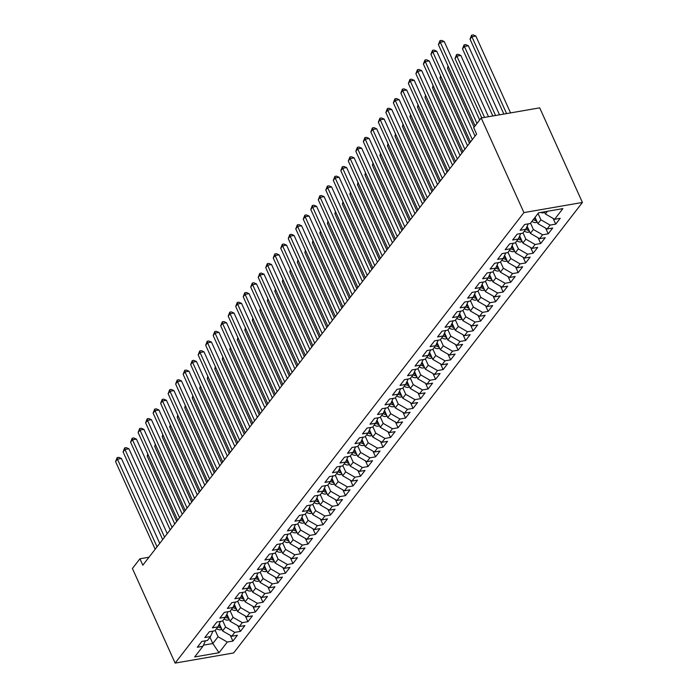 <?xml version="1.0" encoding="UTF-8"?>
<svg xmlns="http://www.w3.org/2000/svg" width="698" height="698" viewBox="0 0 698 698"><rect width="100%" height="100%" fill="white"/><g stroke="black" fill="none" stroke-linecap="round" stroke-linejoin="round"><path stroke-width="1.05" d="M149.006 557.222L139.923 558.793L142.82 565.206L476.603 134.095L473.706 127.682L481.21 117.988L539.702 107.85L582.42 202.464L233.621 652.962L175.128 663.1L523.928 212.593L582.42 202.464M209.958 637.213L212.811 643.53L219.024 652.726L227.286 642.055L232.896 641.087L237.399 635.267L231.788 636.236L234.79 632.362L240.4 631.385L244.902 625.574L239.292 626.542L242.293 622.66L247.912 621.691L252.414 615.872L246.804 616.849L249.805 612.966L255.416 611.998L259.918 606.178L254.308 607.147L257.309 603.273L262.928 602.295L267.43 596.476L261.82 597.453L264.821 593.57L270.431 592.602L274.933 586.782L269.323 587.76L272.325 583.877L277.944 582.909L282.446 577.089L276.836 578.057L279.837 574.184L285.447 573.206L289.949 567.387L284.339 568.364L287.34 564.481L292.951 563.513L297.461 557.693L291.851 558.662L294.853 554.788L300.463 553.811L304.965 548L299.355 548.968L302.356 545.094L307.966 544.117L312.477 538.298L306.858 539.275L309.868 535.392L315.479 534.424L319.981 528.604L314.37 529.573L317.372 525.699L322.982 524.721L327.493 518.911L321.874 519.879L324.884 516.005L330.494 515.028L334.996 509.208L329.386 510.186L332.388 506.303L337.998 505.335L342.5 499.515L336.89 500.483L339.9 496.61L345.51 495.632L350.012 489.822L344.402 490.79L347.403 486.907L353.014 485.939L357.516 480.119L351.905 481.096L354.907 477.214L360.526 476.245L365.028 470.426L359.418 471.394L362.419 467.52L368.029 466.543L372.531 460.724L366.921 461.701L369.923 457.818L375.541 456.85L380.044 451.03L374.433 452.007L377.435 448.125L383.045 447.156L387.547 441.337L381.937 442.305L384.938 438.431L390.548 437.454L395.059 431.634L389.449 432.612L392.451 428.729L398.061 427.761L402.563 421.941L396.953 422.909L399.954 419.036L405.564 418.058L410.075 412.248L404.456 413.216L407.466 409.342L413.076 408.365L417.579 402.545L411.968 403.523L414.97 399.64L420.58 398.671L425.091 392.852L419.472 393.82L422.482 389.946L428.092 388.969L432.594 383.158L426.984 384.127L429.985 380.244L435.596 379.276L440.106 373.456L434.488 374.433L437.498 370.551L443.108 369.582L447.61 363.763L442 364.731L445.001 360.857L450.611 359.88L455.113 354.069L449.503 355.038L452.505 351.155L458.124 350.187L462.626 344.367L457.015 345.344L460.017 341.462L465.627 340.493L470.129 334.674L464.519 335.642L467.52 331.768L473.139 330.791L477.641 324.971L472.031 325.949L475.033 322.066L480.643 321.097L485.145 315.278L479.535 316.255L482.536 312.372L488.146 311.404L492.657 305.584L487.047 306.553L490.048 302.679L495.659 301.702L500.161 295.882L494.55 296.859L497.552 292.977L503.162 292.008L507.673 286.189L502.054 287.157L505.064 283.283L510.674 282.306L515.176 276.495L509.566 277.464L512.568 273.59L518.178 272.613L522.689 266.793L517.07 267.77L520.08 263.888L525.69 262.919L530.192 257.1L524.582 258.068L527.583 254.194L533.193 253.217L537.704 247.406L532.085 248.375L535.096 244.492L540.706 243.523L545.208 237.704L539.598 238.681L542.599 234.798L548.209 233.83L552.711 228.01L547.101 228.979L550.103 225.105L555.721 224.128L560.224 218.308L554.613 219.285L545.391 213.963L547.468 211.285M219.024 652.726L194.681 656.94L202.935 646.278L205.439 640.808M554.613 219.285L562.867 208.615L538.524 212.838L530.271 223.5L524.652 224.477L520.15 230.296L525.76 229.319L522.758 233.202L517.148 234.17L512.646 239.99L518.256 239.021L515.255 242.895L509.645 243.872L505.134 249.683L510.744 248.715L507.743 252.597L502.132 253.566L497.63 259.386L503.241 258.408L500.239 262.291L494.629 263.259L490.118 269.079L495.737 268.111L492.727 271.984L487.117 272.962L482.615 278.781L488.225 277.804L485.223 281.687L479.613 282.655L475.102 288.475L480.721 287.497L477.711 291.38L472.101 292.349L467.599 298.168L473.209 297.2L470.208 301.074L464.598 302.051L460.087 307.87L465.706 306.893L462.695 310.776L457.085 311.744L452.583 317.564L458.193 316.587L455.192 320.469L449.582 321.438L445.08 327.257L450.69 326.289L447.688 330.163L442.07 331.14L437.567 336.959L443.178 335.982L440.176 339.865L434.566 340.833L430.064 346.653L435.674 345.685L432.673 349.558L427.054 350.536L422.552 356.346L428.162 355.378L425.161 359.252L419.55 360.229L415.048 366.049L420.658 365.071L417.657 368.954L412.047 369.923L407.536 375.742L413.146 374.774L410.145 378.648L404.535 379.625L400.033 385.436L405.643 384.467L402.641 388.35L397.031 389.318L392.52 395.138L398.139 394.161L395.129 398.043L389.519 399.012L385.017 404.831L390.627 403.863L387.626 407.737L382.015 408.714L377.505 414.533L383.123 413.556L380.113 417.439L374.503 418.407L370.001 424.227L375.611 423.25L372.61 427.132L367 428.101L362.489 433.92L368.108 432.952L365.098 436.826L359.487 437.803L354.985 443.623L360.596 442.645L357.594 446.528L351.984 447.497L347.482 453.316L353.092 452.348L350.091 456.222L344.472 457.199L339.97 463.01L345.58 462.041L342.578 465.915L336.968 466.892L332.466 472.712L338.076 471.735L335.075 475.617L329.456 476.586L324.954 482.405L330.564 481.437L327.563 485.311L321.953 486.288L317.45 492.099L323.061 491.13L320.059 495.004L314.449 495.981L309.938 501.801L315.548 500.824L312.547 504.706L306.937 505.675L302.435 511.494L308.045 510.526L305.043 514.4L299.433 515.377L294.922 521.188L300.533 520.219L297.531 524.102L291.921 525.071L287.419 530.89L293.029 529.913L290.028 533.795L284.418 534.764L279.907 540.584L285.526 539.615L282.516 543.489L276.905 544.466L272.403 550.286L278.013 549.309L275.012 553.191L269.402 554.16L264.891 559.979L270.51 559.002L267.5 562.885L261.89 563.853L257.387 569.673L262.998 568.704L259.996 572.578L254.386 573.555L249.884 579.375L255.494 578.398L252.493 582.28L246.874 583.249L242.372 589.068L247.982 588.1L244.981 591.974L239.37 592.951L234.868 598.762L240.478 597.793L237.477 601.667L231.858 602.644L227.356 608.464L232.966 607.487L229.965 611.369L224.355 612.338L219.853 618.158L225.463 617.189L222.461 621.063L216.851 622.04L212.34 627.851L217.951 626.883L214.949 630.765L209.339 631.734L204.837 637.553L210.447 636.576L207.446 640.459L201.835 641.427L197.325 647.247L202.935 646.278M538.036 213.466L540.889 219.783L537.888 223.665L535.034 217.348M550.103 225.105L540.889 219.783M547.101 228.979L537.888 223.665M530.532 223.168L533.377 229.485L530.375 233.359L527.165 226.248M542.599 234.798L533.377 229.485M539.598 238.681L530.375 233.359M525.76 229.319L528.255 223.849M523.02 232.862L525.873 239.178L522.872 243.052L519.661 235.941M535.096 244.492L525.873 239.178M532.085 248.375L522.872 243.052M518.256 239.021L520.752 233.551M515.517 242.564L518.361 248.872L515.36 252.755L512.149 245.644M527.583 254.194L518.361 248.872M524.582 258.068L515.36 252.755M510.744 248.715L513.248 243.244M508.004 252.257L510.857 258.574L507.856 262.448L504.645 255.337M520.08 263.888L510.857 258.574M517.07 267.77L507.856 262.448M503.241 258.408L505.736 252.938M500.501 261.951L503.354 268.268L500.344 272.15L497.133 265.031M512.568 273.59L503.354 268.268M509.566 277.464L500.344 272.15M495.737 268.111L498.232 262.64M492.989 271.653L495.842 277.961L492.84 281.844L489.63 274.733M505.064 283.283L495.842 277.961M502.054 287.157L492.84 281.844M488.225 277.804L490.72 272.333M485.485 281.346L488.338 287.663L485.328 291.537L482.117 284.426M497.552 292.977L488.338 287.663M494.55 296.859L485.328 291.537M480.721 287.497L483.217 282.027M477.973 291.04L480.826 297.357L477.825 301.239L474.614 294.12M490.048 302.679L480.826 297.357M487.047 306.553L477.825 301.239M473.209 297.2L475.704 291.729M470.469 300.742L473.323 307.05L470.312 310.933L467.102 303.822M482.536 312.372L473.323 307.05M479.535 316.255L470.312 310.933M465.706 306.893L468.201 301.423M462.957 310.436L465.81 316.752L462.809 320.626L459.598 313.515M475.033 322.066L465.81 316.752M472.031 325.949L462.809 320.626M458.193 316.587L460.689 311.125M455.454 320.129L458.307 326.446L455.305 330.329L452.095 323.218M467.52 331.768L458.307 326.446M464.519 335.642L455.305 330.329M450.69 326.289L453.185 320.818M447.942 329.831L450.795 336.148L447.793 340.022L444.582 332.911M460.017 341.462L450.795 336.148M457.015 345.344L447.793 340.022M443.178 335.982L445.673 330.512M440.438 339.525L443.291 345.842L440.29 349.715L437.079 342.605M452.505 351.155L443.291 345.842M449.503 355.038L440.29 349.715M435.674 345.685L438.17 340.214M432.935 349.218L435.779 355.535L432.777 359.418L429.567 352.307M445.001 360.857L435.779 355.535M442 364.731L432.777 359.418M428.162 355.378L430.657 349.907M425.422 358.92L428.275 365.237L425.274 369.111L422.063 362M437.498 370.551L428.275 365.237M434.488 374.433L425.274 369.111M420.658 365.071L423.154 359.601M417.919 368.614L420.763 374.931L417.762 378.805L414.551 371.694M429.985 380.244L420.763 374.931M426.984 384.127L417.762 378.805M413.146 374.774L415.65 369.303M410.407 378.316L413.26 384.624L410.258 388.507L407.047 381.396M422.482 389.946L413.26 384.624M419.472 393.82L410.258 388.507M405.643 384.467L408.138 378.997M402.903 388.009L405.756 394.326L402.746 398.2L399.535 391.089M414.97 399.64L405.756 394.326M411.968 403.523L402.746 398.2M398.139 394.161L400.635 388.69M395.391 397.703L398.244 404.02L395.243 407.902L392.032 400.783M407.466 409.342L398.244 404.02M404.456 413.216L395.243 407.902M390.627 403.863L393.122 398.392M387.887 407.405L390.74 413.713L387.73 417.596L384.519 410.485M399.954 419.036L390.74 413.713M396.953 422.909L387.73 417.596M383.123 413.556L385.619 408.086M380.375 417.099L383.228 423.416L380.227 427.289L377.016 420.179M392.451 428.729L383.228 423.416M389.449 432.612L380.227 427.289M375.611 423.25L378.107 417.788M372.872 426.792L375.725 433.109L372.715 436.992L369.504 429.872M384.938 438.431L375.725 433.109M381.937 442.305L372.715 436.992M368.108 432.952L370.603 427.481M365.359 436.494L368.212 442.802L365.211 446.685L362 439.574M377.435 448.125L368.212 442.802M374.433 452.007L365.211 446.685M360.596 442.645L363.091 437.175M357.856 446.188L360.709 452.505L357.708 456.379L354.488 449.268M369.923 457.818L360.709 452.505M366.921 461.701L357.708 456.379M353.092 452.348L355.587 446.877M350.344 455.881L353.197 462.198L350.195 466.081L346.985 458.97M362.419 467.52L353.197 462.198M359.418 471.394L350.195 466.081M345.58 462.041L348.075 456.571M342.84 465.583L345.693 471.9L342.692 475.774L339.481 468.663M354.907 477.214L345.693 471.9M351.905 481.096L342.692 475.774M338.076 471.735L340.572 466.264M335.337 475.277L338.181 481.594L335.18 485.468L331.969 478.357M347.403 486.907L338.181 481.594M344.402 490.79L335.18 485.468M330.564 481.437L333.059 475.966M327.824 484.97L330.678 491.287L327.676 495.17L324.465 488.059M339.9 496.61L330.678 491.287M336.89 500.483L327.676 495.17M323.061 491.13L325.556 485.66M320.321 494.673L323.165 500.99L320.164 504.863L316.953 497.753M332.388 506.303L323.165 500.99M329.386 510.186L320.164 504.863M315.548 500.824L318.044 495.353M312.809 504.366L315.662 510.683L312.66 514.557L309.45 507.446M324.884 516.005L315.662 510.683M321.874 519.879L312.66 514.557M308.045 510.526L310.54 505.055M305.305 514.068L308.15 520.376L305.148 524.259L301.937 517.148M317.372 525.699L308.15 520.376M314.37 529.573L305.148 524.259M300.533 520.219L303.037 514.749M297.793 523.762L300.646 530.079L297.645 533.953L294.434 526.842M309.868 535.392L300.646 530.079M306.858 539.275L297.645 533.953M293.029 529.913L295.524 524.442M290.289 533.455L293.143 539.772L290.132 543.655L286.922 536.535M302.356 545.094L293.143 539.772M299.355 548.968L290.132 543.655M285.526 539.615L288.021 534.145M282.777 543.157L285.63 549.466L282.629 553.348L279.418 546.237M294.853 554.788L285.63 549.466M291.851 558.662L282.629 553.348M278.013 549.309L280.509 543.838M275.274 552.851L278.127 559.168L275.117 563.042L271.906 555.931M287.34 564.481L278.127 559.168M284.339 568.364L275.117 563.042M270.51 559.002L273.005 553.54M267.762 562.544L270.615 568.861L267.613 572.744L264.402 565.633M279.837 574.184L270.615 568.861M276.836 578.057L267.613 572.744M262.998 568.704L265.493 563.234M260.258 572.247L263.111 578.555L260.11 582.437L256.89 575.327M272.325 583.877L263.111 578.555M269.323 587.76L260.11 582.437M255.494 578.398L257.99 572.927M252.746 581.94L255.599 588.257L252.597 592.131L249.387 585.02M264.821 593.57L255.599 588.257M261.82 597.453L252.597 592.131M247.982 588.1L250.477 582.629M245.242 591.634L248.095 597.95L245.094 601.833L241.883 594.722M257.309 603.273L248.095 597.95M254.308 607.147L245.094 601.833M240.478 597.793L242.974 592.323M237.739 601.336L240.583 607.653L237.582 611.527L234.371 604.416M249.805 612.966L240.583 607.653M246.804 616.849L237.582 611.527M232.966 607.487L235.462 602.016M230.227 611.029L233.08 617.346L230.078 621.22L226.867 614.109M242.293 622.66L233.08 617.346M239.292 626.542L230.078 621.22M225.463 617.189L227.958 611.718M222.723 620.723L225.567 627.04L222.566 630.922L219.355 623.811M234.79 632.362L225.567 627.04M231.788 636.236L222.566 630.922M217.951 626.883L220.446 621.412M215.211 630.425L218.064 636.742L212.811 643.53L203.45 645.144M227.286 642.055L218.064 636.742M210.447 636.576L212.942 631.105M139.923 558.793L132.411 568.495L175.128 663.1M481.21 117.988L523.928 212.593M544.423 211.817L545.391 213.963M232.896 641.087L230.323 635.398M240.4 631.385L237.835 625.696M247.912 621.691L245.338 616.002M255.416 611.998L252.851 606.309M262.928 602.295L260.354 596.607M270.431 592.602L267.866 586.913M277.944 582.909L275.37 577.22M285.447 573.206L282.882 567.518M292.951 563.513L290.385 557.824M300.463 553.811L297.898 548.131M307.966 544.117L305.401 538.428M315.479 534.424L312.905 528.735M322.982 524.721L320.417 519.033M330.494 515.028L327.92 509.339M337.998 505.335L335.433 499.646M345.51 495.632L342.936 489.944M353.014 485.939L350.448 480.25M360.526 476.245L357.952 470.557M368.029 466.543L365.464 460.855M375.541 456.85L372.968 451.161M383.045 447.156L380.48 441.468M390.548 437.454L387.983 431.765M398.061 427.761L395.496 422.072M405.564 418.058L402.999 412.37M413.076 408.365L410.503 402.676M420.58 398.671L418.015 392.983M428.092 388.969L425.518 383.281M435.596 379.276L433.03 373.587M443.108 369.582L440.534 363.894M450.611 359.88L448.046 354.191M458.124 350.187L455.55 344.498M465.627 340.493L463.062 334.804M473.139 330.791L470.565 325.102M480.643 321.097L478.078 315.409M488.146 311.404L485.581 305.715M495.659 301.702L493.093 296.013M503.162 292.008L500.597 286.32M510.674 282.306L508.1 276.617M518.178 272.613L515.613 266.924M525.69 262.919L523.116 257.23M533.193 253.217L530.628 247.528M540.706 243.523L538.132 237.835M548.209 233.83L545.644 228.141M555.721 224.128L553.148 218.439M159.737 543.358L121.408 458.481L117.456 459.171L157.041 546.839M115.58 461.596L117.142 457.609L117.456 459.171L115.58 461.596L155.165 549.265M117.142 457.609L118.721 457.33L121.408 458.481M221.842 629.317L220.629 629.788A5.017 3.822 -142.3 0 1 216.589 628.654M220.585 626.525A5.017 3.822 -142.3 0 1 218.666 625.46L218.622 625.417M217.994 626.795A5.017 3.822 37.7 0 0 220.786 627.956L221.222 627.947M148.185 454.834L147.199 456.117L176.699 521.45M147.199 456.117L147.784 453.936M167.241 533.665L128.921 448.788L124.968 449.468L164.545 537.137M123.092 451.894L124.645 447.907L124.968 449.468L123.092 451.894L162.669 539.563M124.645 447.907L126.225 447.636L128.921 448.788M174.744 523.971L136.424 439.094L132.472 439.775L172.057 527.444M130.596 442.2L132.158 438.213L132.472 439.775L130.596 442.2L170.181 529.869M132.158 438.213L133.737 437.943L136.424 439.094M229.354 619.623L228.141 620.086A5.017 3.822 -142.3 0 1 224.093 618.952M228.089 616.831A5.017 3.822 -142.3 0 1 226.178 615.758L226.126 615.723M225.498 617.093A5.017 3.822 37.7 0 0 228.29 618.254L228.735 618.245M155.698 445.141L154.703 446.415L184.202 511.756M154.703 446.415L155.288 444.233M236.858 609.921L235.645 610.392A5.017 3.822 -142.3 0 1 231.605 609.258M235.601 607.129A5.017 3.822 -142.3 0 1 233.682 606.065L233.638 606.021M233.01 607.4A5.017 3.822 37.7 0 0 235.802 608.56L236.238 608.551M163.201 435.439L162.215 436.721L191.714 502.054M162.215 436.721L162.791 434.54M182.257 514.269L143.936 429.392L139.984 430.081L179.561 517.75M138.108 432.507L139.661 428.52L139.984 430.081L138.108 432.507L177.685 520.176M139.661 428.52L141.24 428.24L143.936 429.392M189.76 504.575L151.44 419.699L147.487 420.379L187.073 508.048M145.612 422.805L147.173 418.817L147.487 420.379L145.612 422.805L185.197 510.474M147.173 418.817L148.753 418.547L151.44 419.699M244.37 600.228L243.157 600.699A5.017 3.822 -142.3 0 1 239.109 599.556M243.105 597.436A5.017 3.822 -142.3 0 1 241.194 596.362L241.142 596.328M240.513 597.706A5.017 3.822 37.7 0 0 243.305 598.867L243.75 598.858M170.713 425.745L169.719 427.028L199.218 492.36M169.719 427.028L170.303 424.846M251.873 590.534L250.661 590.997A5.017 3.822 -142.3 0 1 246.612 589.862M250.617 587.742A5.017 3.822 -142.3 0 1 248.697 586.669L248.654 586.634M248.026 588.004A5.017 3.822 37.7 0 0 250.818 589.164L251.254 589.156M178.217 416.052L177.222 417.325L206.73 482.667M177.222 417.325L177.807 415.144M197.272 494.882L158.943 410.005L155 410.686L194.576 498.355M153.115 413.111L154.677 409.124L155 410.686L153.115 413.111L192.7 500.78M154.677 409.124L156.256 408.854L158.943 410.005M259.386 580.832L258.173 581.303A5.017 3.822 -142.3 0 1 254.124 580.169M258.12 578.04A5.017 3.822 -142.3 0 1 256.21 576.976L256.157 576.932M255.529 578.31A5.017 3.822 37.7 0 0 258.321 579.471L258.757 579.462M185.72 406.349L184.734 407.632L214.234 472.965M184.734 407.632L185.319 405.451M204.776 485.18L166.456 400.303L162.503 400.992L202.088 488.661M160.627 403.418L162.18 399.431L162.503 400.992L160.627 403.418L200.213 491.078M162.18 399.431L163.768 399.151L166.456 400.303M266.889 571.139L265.676 571.61A5.017 3.822 -142.3 0 1 261.628 570.467M265.633 568.346A5.017 3.822 -142.3 0 1 263.713 567.273L263.67 567.238M263.041 568.617A5.017 3.822 37.7 0 0 265.833 569.769L266.27 569.76M193.233 396.656L192.238 397.939L221.746 463.271M192.238 397.939L192.823 395.757M212.288 475.486L173.959 390.61L170.007 391.29L209.592 478.959M168.131 393.716L169.693 389.728L170.007 391.29L168.131 393.716L207.716 481.384M169.693 389.728L171.272 389.458L173.959 390.61M274.393 561.445L273.188 561.907A5.017 3.822 -142.3 0 1 269.14 560.773M273.136 558.653A5.017 3.822 -142.3 0 1 271.225 557.58L271.173 557.545M270.545 558.915A5.017 3.822 37.7 0 0 273.337 560.075L273.773 560.066M200.736 386.962L199.75 388.236L229.249 453.578M199.75 388.236L200.335 386.055M219.791 465.784L181.471 380.907L177.519 381.597L217.104 469.265M175.643 384.022L177.196 380.035L177.519 381.597L175.643 384.022L215.228 471.691M177.196 380.035L178.784 379.756L181.471 380.907M281.905 551.743L280.692 552.214A5.017 3.822 -142.3 0 1 276.644 551.08M280.648 548.951A5.017 3.822 -142.3 0 1 278.729 547.886L278.685 547.843M278.057 549.221A5.017 3.822 37.7 0 0 280.84 550.382L281.285 550.373M208.248 377.26L207.254 378.543L236.753 443.876M207.254 378.543L207.838 376.362M227.304 456.091L188.975 371.214L185.022 371.903L224.608 459.572M183.146 374.32L184.708 370.341L185.022 371.903L183.146 374.32L222.732 461.989M184.708 370.341L186.287 370.062L188.975 371.214M289.408 542.049L288.204 542.52A5.017 3.822 -142.3 0 1 284.156 541.378M288.152 539.257A5.017 3.822 -142.3 0 1 286.241 538.184L286.189 538.149M285.561 539.528A5.017 3.822 37.7 0 0 288.353 540.68L288.789 540.671M215.752 367.567L214.766 368.849L244.265 434.182M214.766 368.849L215.35 366.668M234.807 446.397L196.487 361.52L192.535 362.201L232.12 449.87M190.659 364.626L192.212 360.639L192.535 362.201L190.659 364.626L230.244 452.295M192.212 360.639L193.8 360.369L196.487 361.52M296.92 532.347L295.708 532.818A5.017 3.822 -142.3 0 1 291.659 531.684M295.655 529.564A5.017 3.822 -142.3 0 1 293.745 528.491L293.701 528.456M293.073 529.826A5.017 3.822 37.7 0 0 295.856 530.986L296.301 530.977M223.264 357.873L222.269 359.147L251.769 424.489M222.269 359.147L222.854 356.966M242.319 436.695L203.991 351.818L200.038 352.507L239.623 440.176M198.162 354.933L199.724 350.946L200.038 352.507L198.162 354.933L237.748 442.602M199.724 350.946L201.303 350.666L203.991 351.818M304.424 522.654L303.211 523.125A5.017 3.822 -142.3 0 1 299.172 521.991M303.168 519.862A5.017 3.822 -142.3 0 1 301.257 518.797L301.204 518.754M300.576 520.132A5.017 3.822 37.7 0 0 303.368 521.293L303.805 521.284M230.768 348.171L229.782 349.454L259.281 414.786M229.782 349.454L230.366 347.272M249.823 427.002L211.503 342.125L207.55 342.814L247.136 430.474M205.674 345.231L207.227 341.243L207.55 342.814L205.674 345.231L245.251 432.9M207.227 341.243L208.807 340.973L211.503 342.125M311.936 512.96L310.723 513.431A5.017 3.822 -142.3 0 1 306.675 512.288M310.671 510.168A5.017 3.822 -142.3 0 1 308.76 509.095L308.717 509.06M308.088 510.439A5.017 3.822 37.7 0 0 310.872 511.59L311.317 511.582M238.28 338.478L237.285 339.752L266.784 405.093M237.285 339.752L237.87 337.57M257.335 417.308L219.006 332.431L215.054 333.112L254.639 420.781M213.178 335.537L214.74 331.55L215.054 333.112L213.178 335.537L252.763 423.206M214.74 331.55L216.319 331.28L219.006 332.431M319.44 503.258L318.227 503.729A5.017 3.822 -142.3 0 1 314.187 502.595M318.183 500.475A5.017 3.822 -142.3 0 1 316.264 499.402L316.22 499.358M315.592 500.736A5.017 3.822 37.7 0 0 318.384 501.897L318.82 501.888M245.783 328.775L244.797 330.058L274.297 395.4M244.797 330.058L245.382 327.877M264.839 407.606L226.518 322.729L222.566 323.418L262.151 411.087M220.69 325.844L222.243 321.857L222.566 323.418L220.69 325.844L260.267 413.513M222.243 321.857L223.822 321.577L226.518 322.729M326.952 493.565L325.739 494.036A5.017 3.822 -142.3 0 1 321.691 492.893M325.687 490.773A5.017 3.822 -142.3 0 1 323.776 489.708L323.724 489.664M323.095 491.043A5.017 3.822 37.7 0 0 325.887 492.203L326.332 492.195M253.295 319.082L252.301 320.365L281.8 385.697M252.301 320.365L252.885 318.183M272.342 397.912L234.022 313.036L230.07 313.716L269.655 401.385M228.194 316.142L229.755 312.154L230.07 313.716L228.194 316.142L267.779 403.81M229.755 312.154L231.335 311.884L234.022 313.036M334.455 483.871L333.243 484.333A5.017 3.822 -142.3 0 1 329.203 483.199M333.199 481.079A5.017 3.822 -142.3 0 1 331.28 480.006L331.236 479.971M330.608 481.341A5.017 3.822 37.7 0 0 333.4 482.501L333.836 482.493M260.799 309.389L259.813 310.662L289.312 376.004M259.813 310.662L260.389 308.481M279.854 388.219L241.534 303.342L237.582 304.023L277.158 391.691M235.706 306.448L237.259 302.461L237.582 304.023L235.706 306.448L275.282 394.117M237.259 302.461L238.838 302.19L241.534 303.342M341.968 474.169L340.755 474.64A5.017 3.822 -142.3 0 1 336.706 473.506M340.703 471.377A5.017 3.822 -142.3 0 1 338.792 470.312L338.739 470.269M338.111 471.647A5.017 3.822 37.7 0 0 340.903 472.808L341.348 472.799M268.311 299.686L267.317 300.969L296.816 366.302M267.317 300.969L267.901 298.788M287.358 378.517L249.038 293.64L245.085 294.329L284.671 381.998M243.209 296.755L244.771 292.767L245.085 294.329L243.209 296.755L282.795 384.415M244.771 292.767L246.35 292.488L249.038 293.64M349.471 464.475L348.258 464.947A5.017 3.822 -142.3 0 1 344.21 463.804M348.215 461.683A5.017 3.822 -142.3 0 1 346.295 460.61L346.252 460.575M345.623 461.954A5.017 3.822 37.7 0 0 348.415 463.106L348.852 463.106M275.815 289.993L274.82 291.275L304.328 356.608M274.82 291.275L275.405 289.094M294.87 368.823L256.541 283.946L252.597 284.627L292.174 372.296M250.713 287.053L252.275 283.065L252.597 284.627L250.713 287.053L290.298 374.721M252.275 283.065L253.854 282.795L256.541 283.946M356.983 454.782L355.771 455.244A5.017 3.822 -142.3 0 1 351.722 454.11M355.718 451.99A5.017 3.822 -142.3 0 1 353.807 450.917L353.755 450.882M353.127 452.252A5.017 3.822 37.7 0 0 355.919 453.412L356.364 453.403M283.318 280.299L282.332 281.573L311.832 346.915M282.332 281.573L282.917 279.392M302.374 359.13L264.053 274.253L260.101 274.933L299.686 362.602M258.225 277.359L259.778 273.372L260.101 274.933L258.225 277.359L297.81 365.028M259.778 273.372L261.366 273.101L264.053 274.253M364.487 445.08L363.274 445.551A5.017 3.822 -142.3 0 1 359.226 444.417M363.23 442.288A5.017 3.822 -142.3 0 1 361.311 441.223L361.267 441.18M360.639 442.558A5.017 3.822 37.7 0 0 363.431 443.719L363.867 443.71M290.83 270.597L289.836 271.88L319.344 337.213M289.836 271.88L290.42 269.698M309.886 349.428L271.557 264.551L267.604 265.24L307.19 352.909M265.729 267.666L267.29 263.678L267.604 265.24L265.729 267.666L305.314 355.326M267.29 263.678L268.87 263.399L271.557 264.551M371.999 435.386L370.786 435.857A5.017 3.822 -142.3 0 1 366.738 434.714M370.734 432.594A5.017 3.822 -142.3 0 1 368.823 431.521L368.771 431.486M368.143 432.865A5.017 3.822 37.7 0 0 370.935 434.016L371.371 434.008M298.334 260.904L297.348 262.186L326.847 327.519M297.348 262.186L297.933 260.005M317.389 339.734L279.069 254.857L275.117 255.538L314.702 343.207M273.241 257.963L274.794 253.976L275.117 255.538L273.241 257.963L312.826 345.632M274.794 253.976L276.382 253.706L279.069 254.857M379.503 425.693L378.29 426.155A5.017 3.822 -142.3 0 1 374.241 425.021M378.246 422.901A5.017 3.822 -142.3 0 1 376.327 421.828L376.283 421.793M375.655 423.163A5.017 3.822 37.7 0 0 378.438 424.323L378.883 424.314M305.846 251.21L304.851 252.484L334.351 317.826M304.851 252.484L305.436 250.303M324.902 330.032L286.573 245.155L282.62 245.844L322.206 333.513M280.744 248.27L282.306 244.283L282.62 245.844L280.744 248.27L320.33 335.939M282.306 244.283L283.885 244.003L286.573 245.155M387.006 415.991L385.802 416.462A5.017 3.822 -142.3 0 1 381.754 415.327M385.75 413.199A5.017 3.822 -142.3 0 1 383.839 412.134L383.787 412.09M383.158 413.469A5.017 3.822 37.7 0 0 385.95 414.629L386.387 414.621M313.35 241.508L312.364 242.791L341.863 308.123M312.364 242.791L312.948 240.609M332.405 320.338L294.085 235.462L290.132 236.151L329.718 323.82M288.257 238.568L289.81 234.58L290.132 236.151L288.257 238.568L327.842 326.236M289.81 234.58L291.398 234.31L294.085 235.462M394.518 406.297L393.306 406.768A5.017 3.822 -142.3 0 1 389.257 405.625M393.253 403.505A5.017 3.822 -142.3 0 1 391.342 402.432L391.299 402.397M390.671 403.776A5.017 3.822 37.7 0 0 393.454 404.927L393.899 404.919M320.862 231.815L319.867 233.097L349.366 298.43M319.867 233.097L320.452 230.916M339.917 310.645L301.588 225.768L297.636 226.449L337.221 314.117M295.76 228.874L297.322 224.887L297.636 226.449L295.76 228.874L335.345 316.543M297.322 224.887L298.901 224.616L301.588 225.768M402.022 396.595L400.809 397.066A5.017 3.822 -142.3 0 1 396.769 395.932M400.765 393.812A5.017 3.822 -142.3 0 1 398.855 392.738L398.802 392.695M398.174 394.073A5.017 3.822 37.7 0 0 400.966 395.234L401.402 395.225M328.365 222.121L327.379 223.395L356.879 288.736M327.379 223.395L327.964 221.214M347.421 300.943L309.101 216.066L305.148 216.755L344.733 304.424M303.272 219.181L304.825 215.193L305.148 216.755L303.272 219.181L342.849 306.85M304.825 215.193L306.405 214.914L309.101 216.066M409.534 386.901L408.321 387.373A5.017 3.822 -142.3 0 1 404.273 386.238M408.269 384.109A5.017 3.822 -142.3 0 1 406.358 383.045L406.315 383.001M405.686 384.38A5.017 3.822 37.7 0 0 408.47 385.54L408.915 385.532M335.878 212.419L334.883 213.701L364.382 279.034M334.883 213.701L335.468 211.52M354.933 291.249L316.604 206.372L312.652 207.062L352.237 294.722M310.776 209.479L312.338 205.491L312.652 207.062L310.776 209.479L350.361 297.147M312.338 205.491L313.917 205.221L316.604 206.372M417.038 377.208L415.825 377.679A5.017 3.822 -142.3 0 1 411.785 376.536M415.781 374.416A5.017 3.822 -142.3 0 1 413.87 373.343L413.818 373.308M413.19 374.686A5.017 3.822 37.7 0 0 415.982 375.838L416.418 375.829M343.381 202.725L342.395 203.999L371.894 269.341M342.395 203.999L342.98 201.818M362.437 281.556L324.116 196.679L320.164 197.359L359.749 285.028M318.288 199.785L319.841 195.798L320.164 197.359L318.288 199.785L357.865 287.454M319.841 195.798L321.42 195.527L324.116 196.679M424.55 367.506L423.337 367.977A5.017 3.822 -142.3 0 1 419.289 366.843M423.285 364.722A5.017 3.822 -142.3 0 1 421.374 363.649L421.322 363.606M420.702 364.984A5.017 3.822 37.7 0 0 423.485 366.145L423.93 366.136M350.893 193.023L349.899 194.306L379.398 259.639M349.899 194.306L350.483 192.125M369.94 271.854L331.62 186.977L327.667 187.666L367.253 275.335M325.791 190.092L327.353 186.104L327.667 187.666L325.791 190.092L365.377 277.76M327.353 186.104L328.933 185.825L331.62 186.977M432.053 357.812L430.841 358.283A5.017 3.822 -142.3 0 1 426.801 357.14M430.797 355.02A5.017 3.822 -142.3 0 1 428.877 353.947L428.834 353.912M428.206 355.291A5.017 3.822 37.7 0 0 430.998 356.451L431.434 356.442M358.397 183.33L357.411 184.612L386.91 249.945M357.411 184.612L357.987 182.431M377.452 262.16L339.132 177.283L335.18 177.964L374.756 265.633M333.304 180.389L334.857 176.402L335.18 177.964L333.304 180.389L372.88 268.058M334.857 176.402L336.436 176.132L339.132 177.283M439.566 348.119L438.353 348.581A5.017 3.822 -142.3 0 1 434.304 347.447M438.3 345.327A5.017 3.822 -142.3 0 1 436.39 344.254L436.337 344.219M435.709 345.589A5.017 3.822 37.7 0 0 438.501 346.749L438.946 346.74M365.909 173.636L364.914 174.91L394.414 240.252M364.914 174.91L365.499 172.729M384.956 252.467L346.636 167.59L342.683 168.27L382.268 255.939M340.807 170.696L342.369 166.709L342.683 168.27L340.807 170.696L380.393 258.365M342.369 166.709L343.948 166.438L346.636 167.59M447.069 338.417L445.856 338.888A5.017 3.822 -142.3 0 1 441.808 337.753M445.813 335.625A5.017 3.822 -142.3 0 1 443.893 334.56L443.849 334.517M443.221 335.895A5.017 3.822 37.7 0 0 446.013 337.055L446.45 337.047M373.413 163.934L372.418 165.217L401.926 230.549M372.418 165.217L373.002 163.035M392.468 242.764L354.148 157.888L350.195 158.577L389.772 246.246M348.311 161.002L349.873 157.015L350.195 158.577L348.311 161.002L387.896 248.663M349.873 157.015L351.452 156.736L354.148 157.888M454.581 328.723L453.368 329.194A5.017 3.822 -142.3 0 1 449.32 328.051M453.316 325.931A5.017 3.822 -142.3 0 1 451.405 324.858L451.353 324.823M450.725 326.202A5.017 3.822 37.7 0 0 453.517 327.353L453.962 327.353M380.925 154.241L379.93 155.523L409.429 220.856M379.93 155.523L380.515 153.342M399.971 233.071L361.651 148.194L357.699 148.875L397.284 236.543M355.823 151.3L357.385 147.313L357.699 148.875L355.823 151.3L395.408 238.969M357.385 147.313L358.964 147.042L361.651 148.194M462.085 319.03L460.872 319.492A5.017 3.822 -142.3 0 1 456.824 318.358M460.828 316.238A5.017 3.822 -142.3 0 1 458.909 315.164L458.865 315.13M458.237 316.499A5.017 3.822 37.7 0 0 461.029 317.66L461.465 317.651M388.428 144.547L387.434 145.821L416.942 211.162M387.434 145.821L388.018 143.64M407.484 223.369L369.155 138.501L365.211 139.181L404.788 226.85M363.326 141.607L364.888 137.619L365.211 139.181L363.326 141.607L402.912 229.276M364.888 137.619L366.467 137.349L369.155 138.501M469.597 309.327L468.384 309.799A5.017 3.822 -142.3 0 1 464.336 308.664M468.332 306.535A5.017 3.822 -142.3 0 1 466.421 305.471L466.369 305.427M465.74 306.806A5.017 3.822 37.7 0 0 468.533 307.966L468.969 307.958M395.932 134.845L394.946 136.127L424.445 201.46M394.946 136.127L395.53 133.946M414.987 213.675L376.667 128.798L372.715 129.488L412.3 217.157M370.839 131.913L372.392 127.926L372.715 129.488L370.839 131.913L410.424 219.573M372.392 127.926L373.98 127.647L376.667 128.798M477.1 299.634L475.888 300.105A5.017 3.822 -142.3 0 1 471.839 298.962M475.844 296.842A5.017 3.822 -142.3 0 1 473.925 295.769L473.881 295.734M473.253 297.112A5.017 3.822 37.7 0 0 476.036 298.264L476.481 298.255M403.444 125.151L402.449 126.434L431.949 191.767M402.449 126.434L403.034 124.253M422.499 203.982L384.17 119.105L380.218 119.786L419.803 207.454M378.342 122.211L379.904 118.224L380.218 119.786L378.342 122.211L417.928 209.88M379.904 118.224L381.483 117.953L384.17 119.105M484.604 289.94L483.4 290.403A5.017 3.822 -142.3 0 1 479.351 289.269M483.348 287.148A5.017 3.822 -142.3 0 1 481.437 286.075L481.384 286.04M480.756 287.41A5.017 3.822 37.7 0 0 483.548 288.571L483.984 288.562M410.948 115.458L409.962 116.732L439.461 182.073M409.962 116.732L410.546 114.551M430.003 194.28L391.683 109.403L387.73 110.092L427.316 197.761M385.854 112.518L387.407 108.53L387.73 110.092L385.854 112.518L425.44 200.186M387.407 108.53L388.995 108.251L391.683 109.403M492.116 280.238L490.903 280.709A5.017 3.822 -142.3 0 1 486.855 279.575M490.851 277.446A5.017 3.822 -142.3 0 1 488.94 276.382L488.897 276.338M488.268 277.717A5.017 3.822 37.7 0 0 491.052 278.877L491.497 278.868M418.46 105.756L417.465 107.038L446.964 172.371M417.465 107.038L418.05 104.857M437.515 184.586L399.186 99.709L395.234 100.399L434.819 188.059M393.358 102.815L394.92 98.828L395.234 100.399L393.358 102.815L432.943 190.484M394.92 98.828L396.499 98.558L399.186 99.709M499.62 270.545L498.407 271.016A5.017 3.822 -142.3 0 1 494.367 269.873M498.363 267.753A5.017 3.822 -142.3 0 1 496.453 266.68L496.4 266.645M495.772 268.023A5.017 3.822 37.7 0 0 498.564 269.175L499 269.166M425.963 96.062L424.977 97.345L454.477 162.678M424.977 97.345L425.562 95.164M445.019 174.893L406.698 90.016L402.746 90.696L442.331 178.365M400.87 93.122L402.423 89.135L402.746 90.696L400.87 93.122L440.447 180.791M402.423 89.135L404.002 88.864L406.698 90.016M507.132 260.843L505.919 261.314A5.017 3.822 -142.3 0 1 501.871 260.18M505.867 258.059A5.017 3.822 -142.3 0 1 503.956 256.986L503.912 256.943M503.284 258.321A5.017 3.822 37.7 0 0 506.067 259.481L506.512 259.473M433.475 86.36L432.481 87.643L461.98 152.984M432.481 87.643L433.065 85.461M452.531 165.19L414.202 80.314L410.25 81.003L449.835 168.672M408.374 83.428L409.935 79.441L410.25 81.003L408.374 83.428L447.959 171.097M409.935 79.441L411.515 79.162L414.202 80.314M514.635 251.149L513.423 251.62A5.017 3.822 -142.3 0 1 509.383 250.486M513.379 248.357A5.017 3.822 -142.3 0 1 511.468 247.293L511.416 247.249M510.788 248.628A5.017 3.822 37.7 0 0 513.58 249.788L514.016 249.779M440.979 76.667L439.993 77.949L469.492 143.282M439.993 77.949L440.578 75.768M460.034 155.497L421.714 70.62L417.762 71.309L457.347 158.97M415.886 73.726L417.439 69.739L417.762 71.309L415.886 73.726L455.462 161.395M417.439 69.739L419.018 69.468L421.714 70.62M522.148 241.456L520.935 241.927A5.017 3.822 -142.3 0 1 516.886 240.784M520.883 238.664A5.017 3.822 -142.3 0 1 518.972 237.59L518.928 237.556M518.3 238.934A5.017 3.822 37.7 0 0 521.083 240.086L521.528 240.077M448.491 66.973L447.497 68.247L474.099 127.176M447.497 68.247L448.081 66.066M467.538 145.803L429.218 60.927L425.265 61.607L464.851 149.276M423.389 64.033L424.951 60.045L425.265 61.607L423.389 64.033L462.975 151.702M424.951 60.045L426.53 59.775L429.218 60.927M529.651 231.753L528.438 232.225A5.017 3.822 -142.3 0 1 524.399 231.09M488.504 116.723L460.837 55.447L456.885 56.128L455.009 58.553L481.795 117.883M528.395 228.97A5.017 3.822 -142.3 0 1 526.475 227.897L526.432 227.853M525.803 229.232A5.017 3.822 37.7 0 0 528.595 230.392L529.032 230.384M484.552 117.412L456.885 56.128L456.562 54.566L458.141 54.296L460.837 55.447M455.009 58.553L456.562 54.566M475.05 136.101L436.73 51.224L432.777 51.914L472.354 139.583M430.902 54.339L432.455 50.352L432.777 51.914L430.902 54.339L470.478 142.008M432.455 50.352L434.034 50.073L436.73 51.224M537.163 222.06L535.951 222.531A5.017 3.822 -142.3 0 1 531.902 221.388M499.524 114.812L468.341 45.745L464.388 46.434L462.512 48.86L492.814 115.973M535.898 219.268A5.017 3.822 -142.3 0 1 534.232 218.387M533.324 219.547A5.017 3.822 37.7 0 0 536.099 220.699L536.544 220.69M495.571 115.502L464.388 46.434L464.074 44.873L465.653 44.593L468.341 45.745M462.512 48.86L464.074 44.873M479.657 119.995L444.233 41.531L440.281 42.212L476.97 123.467M438.405 44.637L439.967 40.65L440.281 42.212L438.405 44.637L475.094 125.893M439.967 40.65L441.546 40.379L444.233 41.531M544.667 212.367L543.454 212.829A5.017 3.822 -142.3 0 1 540.749 212.454M510.552 112.902L475.853 36.052L471.9 36.741L470.024 39.158L503.843 114.062M506.6 113.591L471.9 36.741L471.578 35.17L473.157 34.9L475.853 36.052M470.024 39.158L471.578 35.17M220.734 629.753L221.554 628.68M218.666 625.46L219.573 624.291M220.044 626.307L220.786 627.956M228.237 620.051L229.066 618.986M226.178 615.758L227.086 614.589M227.548 616.613L228.29 618.254M235.75 610.357L236.57 609.284M233.682 606.065L234.589 604.896M235.06 606.911L235.802 608.56M243.253 600.664L244.082 599.591M241.194 596.362L242.093 595.202M242.564 597.218L243.305 598.867M250.756 590.962L251.585 589.897M248.697 586.669L249.605 585.5M250.076 587.524L250.818 589.164M258.269 581.268L259.098 580.195M256.21 576.976L257.108 575.806M257.579 577.822L258.321 579.471M265.772 571.566L266.601 570.502M263.713 567.273L264.621 566.113M265.083 568.128L265.833 569.769M273.284 561.873L274.113 560.808M271.225 557.58L272.124 556.411M272.595 558.435L273.337 560.075M280.788 552.179L281.617 551.106M278.729 547.886L279.636 546.717M280.099 548.733L280.84 550.382M288.3 542.477L289.129 541.412M286.241 538.184L287.14 537.024M287.611 539.039L288.353 540.68M295.804 532.783L296.633 531.719M293.745 528.491L294.652 527.322M295.114 529.346L295.856 530.986M303.316 523.09L304.136 522.017M301.257 518.797L302.155 517.628M302.627 519.644L303.368 521.293M310.819 513.388L311.648 512.323M308.76 509.095L309.668 507.926M310.13 509.95L310.872 511.59M318.332 503.694L319.152 502.63M316.264 499.402L317.171 498.232M317.642 500.257L318.384 501.897M325.835 494.001L326.664 492.928M323.776 489.708L324.683 488.539M325.146 490.554L325.887 492.203M333.347 484.299L334.168 483.234M331.28 480.006L332.187 478.837M332.658 480.861L333.4 482.501M340.851 474.605L341.68 473.532M338.792 470.312L339.69 469.143M340.162 471.159L340.903 472.808M348.354 464.903L349.183 463.838M346.295 460.61L347.203 459.45M347.674 461.465L348.415 463.106M355.867 455.209L356.695 454.145M353.807 450.917L354.706 449.748M355.177 451.772L355.919 453.412M363.37 445.516L364.199 444.443M361.311 441.223L362.218 440.054M362.681 442.07L363.431 443.719M370.882 435.814L371.711 434.749M368.823 431.521L369.722 430.361M370.193 432.376L370.935 434.016M378.386 426.12L379.215 425.056M376.327 421.828L377.234 420.658M377.697 422.683L378.438 424.323M385.898 416.427L386.727 415.354M383.839 412.134L384.738 410.965M385.209 412.98L385.95 414.629M393.402 406.725L394.23 405.66M391.342 402.432L392.25 401.271M392.712 403.287L393.454 404.927M400.914 397.031L401.734 395.967M398.855 392.738L399.753 391.569M400.224 393.593L400.966 395.234M408.417 387.338L409.246 386.264M406.358 383.045L407.266 381.876M407.728 383.891L408.47 385.54M415.929 377.635L416.75 376.571M413.87 373.343L414.769 372.174M415.24 374.198L415.982 375.838M423.433 367.942L424.262 366.878M421.374 363.649L422.281 362.48M422.744 364.504L423.485 366.145M430.945 358.249L431.765 357.175M428.877 353.947L429.785 352.787M430.256 354.802L430.998 356.451M438.449 348.546L439.278 347.482M436.39 344.254L437.288 343.084M437.759 345.109L438.501 346.749M445.952 338.853L446.781 337.78M443.893 334.56L444.801 333.391M445.272 335.406L446.013 337.055M453.464 329.151L454.293 328.086M451.405 324.858L452.304 323.698M452.775 325.713L453.517 327.353M460.968 319.457L461.797 318.393M458.909 315.164L459.816 313.995M460.279 316.019L461.029 317.66M468.48 309.764L469.309 308.691M466.421 305.471L467.32 304.302M467.791 306.317L468.533 307.966M475.984 300.061L476.813 298.997M473.925 295.769L474.832 294.608M475.294 296.624L476.036 298.264M483.496 290.368L484.325 289.304M481.437 286.075L482.335 284.906M482.807 286.93L483.548 288.571M490.999 280.675L491.828 279.601M488.94 276.382L489.848 275.213M490.31 277.228L491.052 278.877M498.512 270.972L499.332 269.908M496.453 266.68L497.351 265.51M497.822 267.535L498.564 269.175M506.015 261.279L506.844 260.214M503.956 256.986L504.863 255.817M505.326 257.841L506.067 259.481M513.527 251.585L514.347 250.512M511.468 247.293L512.367 246.124M512.838 248.139L513.58 249.788M521.031 241.883L521.86 240.819M518.972 237.59L519.879 236.421M520.342 238.446L521.083 240.086M528.543 232.19L529.363 231.117M526.475 227.897L527.383 226.728M527.854 228.752L528.595 230.392M536.047 222.496L536.875 221.423M535.357 219.05L536.099 220.699M543.55 212.794L544.3 211.834"/></g></svg>
